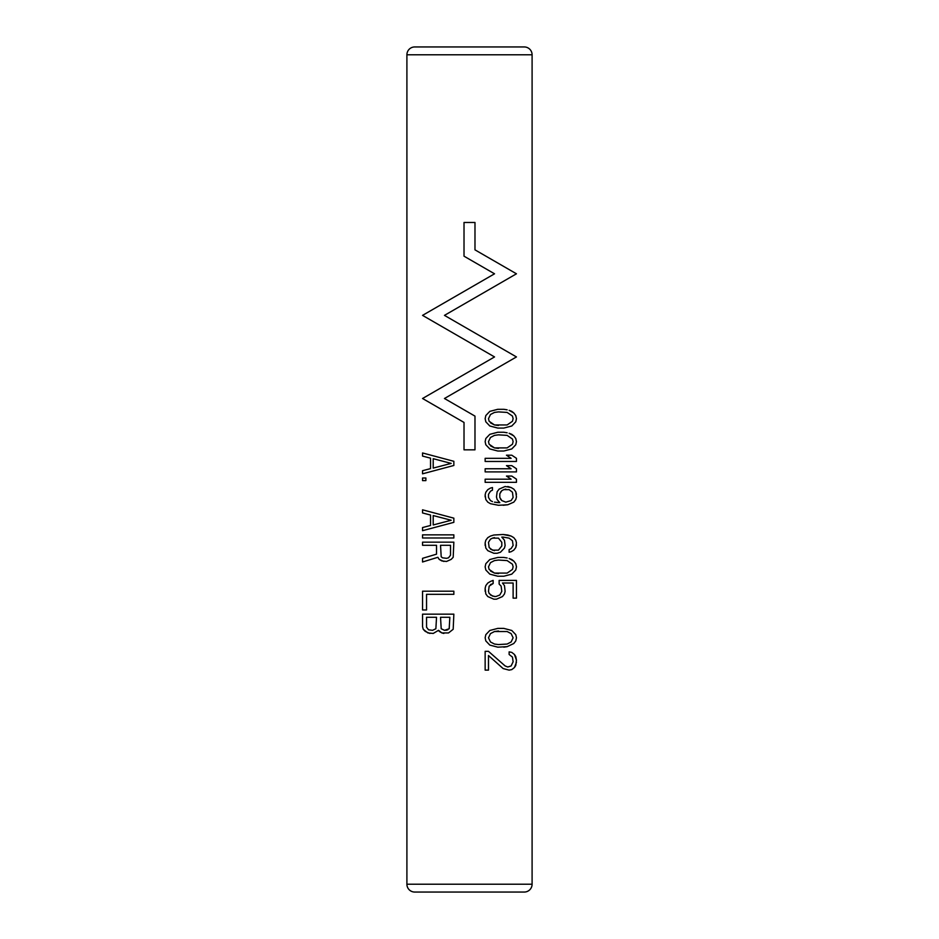 <?xml version="1.0" encoding="UTF-8"?>
<svg xmlns="http://www.w3.org/2000/svg" width="939" height="939" viewBox="0 0 939 939"><rect width="100%" height="100%" fill="white"/><g stroke="black" fill="none" stroke-linecap="round" stroke-linejoin="round"><path stroke-width="1.41" d="M498.468 631.008L494.477 631.524L507.13 631.524L511.121 633.614L513.117 637.781L511.121 641.959L507.13 644.048L498.468 644.565L494.477 644.048L490.475 641.959L494.477 644.048L498.468 644.565M494.477 631.524L490.475 633.614L494.477 631.524M490.475 641.959L488.48 637.781L490.475 633.614M503.797 647.171L507.13 646.654L497.799 647.171L489.806 645.093L485.815 640.914L485.146 637.781L485.815 634.658L489.806 630.48L497.799 628.391L503.797 628.391L511.79 630.48L515.781 634.658L516.45 637.781L515.781 634.658L511.79 630.48L503.797 628.391M507.13 646.654L513.786 643.52L515.781 640.914L516.45 637.781L515.781 640.914L513.786 643.52L507.13 646.654M532.096 884.221L532.096 54.779A7.829 7.829 0 0 0 524.279 46.95L414.721 46.95A7.829 7.829 0 0 0 406.904 54.779L406.904 884.221A7.829 7.829 0 0 0 414.721 892.05L524.279 892.05A7.829 7.829 0 0 0 532.096 884.221L406.904 884.221M507.13 409.815L503.797 409.298L507.13 409.815M511.79 411.376L509.126 410.343L513.786 412.949L511.79 411.376M515.781 415.554L513.786 412.949L515.781 415.554L516.45 418.688L515.781 415.554M516.45 418.688L515.781 421.811L511.79 425.989L503.797 428.078L511.79 425.989L515.781 421.811L516.45 418.688M507.13 432.773L503.797 432.245L507.13 432.773M511.79 434.334L509.126 433.29L513.786 435.896L511.79 434.334M515.781 438.513L513.786 435.896L515.781 438.513L516.45 441.635L515.781 438.513M516.45 441.635L515.781 444.769L511.79 448.936L503.797 451.025L511.79 448.936L515.781 444.769L516.45 441.635M516.45 458.326L511.79 455.204L516.45 458.326L516.45 461.46L485.146 461.46L485.146 458.326L511.121 458.326L506.461 455.204L511.79 455.204M516.45 468.761L511.79 465.638L516.45 468.761L516.45 471.894L485.146 471.894L485.146 468.761L511.121 468.761L506.461 465.638L511.79 465.638M516.45 479.195L511.79 476.073L516.45 479.195L516.45 482.329L485.146 482.329L485.146 479.195L511.121 479.195L506.461 476.073L511.79 476.073M492.47 490.158L490.475 491.191L492.47 490.158L492.47 487.541L490.475 488.069L487.811 489.63L485.815 492.236L485.146 494.853L485.815 499.548L487.811 502.154L490.475 503.715L498.468 505.276L507.788 504.759L503.128 505.276M492.47 501.626L490.475 500.581L492.47 501.626M498.468 502.67L494.477 502.154L499.806 502.67L497.142 499.548L496.473 496.931L497.142 491.719L499.137 489.113L505.123 486.496L511.121 487.541L507.788 486.496M513.786 489.113L511.121 487.541L513.786 489.113L515.781 491.719L513.786 489.113M516.45 494.325L515.781 491.719L516.45 496.931L515.781 499.548L513.786 502.154L507.788 504.759L513.786 502.154L515.781 499.548L516.45 496.931M501.802 537.108L504.466 540.23L501.802 537.108L503.128 537.108L509.126 538.141L512.459 540.758L513.117 545.453L511.121 548.576L509.126 549.62L509.126 552.226L511.121 551.709L509.126 552.226M504.466 548.059L500.464 552.226L497.142 553.271L500.464 552.226L504.466 548.059L505.123 545.453L504.466 540.23M485.146 545.453L485.146 542.836L485.815 548.059L487.811 550.665L493.808 553.271L497.142 553.271M507.788 535.019L503.128 534.491L511.121 536.063L507.788 535.019M513.786 537.624L511.121 536.063L513.786 537.624L515.781 540.23L513.786 537.624M516.45 542.836L515.781 540.23L516.45 542.836L515.781 547.531L513.786 550.148L511.121 551.709L513.786 550.148L515.781 547.531L516.45 544.925M507.13 557.966L503.797 557.449L507.13 557.966M511.79 559.538L509.126 558.494L513.786 561.099L511.79 559.538M515.781 563.705L513.786 561.099L515.781 563.705L516.45 566.839L515.781 563.705M516.45 566.839L515.781 569.973L511.79 574.14L503.797 576.229L511.79 574.14L515.781 569.973L516.45 566.839M502.471 583.013L504.466 585.619L502.471 583.013L513.117 583.013L513.117 598.143L516.45 598.143L516.45 580.396L499.137 580.396L499.137 584.058L501.133 586.136L501.802 591.359L499.806 595.009L495.804 596.57L492.47 596.054L489.149 593.448L488.48 591.359L489.149 586.136L493.139 583.53L490.475 584.574M504.466 593.964L502.471 596.57L496.473 599.176L502.471 596.57L504.466 593.964L505.123 591.359L504.466 585.619M485.146 591.359L485.146 588.225L485.815 593.964L487.811 596.57L493.808 599.176L496.473 599.176M505.123 665.951L488.48 651.349L505.123 665.951L507.788 666.995L505.123 665.951M511.79 652.394L509.126 651.866L511.79 652.394L514.455 654.483L511.79 652.394M515.781 656.561L514.455 654.483L516.45 660.211L515.781 656.561M516.45 662.3L514.455 667.523L511.79 669.601L509.126 670.129L511.79 669.601L514.455 667.523L515.781 665.434L516.45 660.211M422.55 473.819L422.55 470.697L430.543 468.608L422.55 470.697L422.55 473.819L453.854 465.474L453.854 461.307L422.55 452.962L422.55 456.084L430.543 458.173L422.55 456.084L422.55 452.962M422.55 477.998L422.55 480.604L425.883 480.604L425.883 477.998L422.55 477.998L422.55 480.604M422.55 530.688L422.55 527.554L430.543 525.464L422.55 527.554L422.55 530.688L453.854 522.342L453.854 518.164L422.55 509.818L422.55 512.952L430.543 515.042L422.55 512.952L422.55 509.818M422.55 534.854L422.55 537.988L453.854 537.988L453.854 534.854L422.55 534.854L422.55 537.988M422.55 545.289L422.55 542.167L422.55 545.289L436.529 545.289L436.529 554.163L422.55 558.329L422.55 561.992L437.867 557.297L439.194 559.374L437.867 557.297M443.865 561.463L439.194 559.374L441.858 560.947L446.53 561.463L451.19 559.374L453.185 557.297L453.854 542.167L422.55 542.167M422.55 591.194L422.55 609.974L426.541 609.974L426.541 594.328L453.854 594.328L453.854 591.194L422.55 591.194L422.55 609.974M429.874 633.449L425.214 631.372L423.219 629.283L422.55 626.677L423.219 629.283L427.879 632.933L433.208 633.449L438.536 630.327L441.858 632.933L439.194 631.372M422.55 614.153L422.55 626.677L422.55 614.153L453.854 614.153L453.185 629.283L448.525 632.933L441.858 632.933L443.865 633.449M474.981 249.856L516.45 273.801L474.981 249.856L474.981 222.473L464.019 222.473L464.019 256.183L494.536 273.801L422.55 315.375L494.536 273.801M516.45 273.801L444.464 315.375L516.45 356.937L444.464 315.375L516.45 273.801M444.464 398.5L516.45 356.937L444.464 398.5L474.981 416.118L474.981 449.828L464.019 449.828L464.019 422.444L422.55 398.5L494.536 356.937L422.55 398.5M494.536 356.937L422.55 315.375L494.536 356.937M524.279 892.05L414.721 892.05M491.414 892.05L447.586 892.05M503.797 428.078L497.799 428.078L489.806 425.989L485.815 421.811L485.146 418.688L485.815 415.554L489.806 411.376L497.799 409.298L503.797 409.298M490.475 422.855L494.477 424.944L489.149 421.294L488.48 418.688L490.475 414.51L494.477 412.421L498.468 411.904L507.13 412.421L512.459 416.071L513.117 418.688L512.459 421.294L507.13 424.944L494.477 424.944L498.468 425.461M498.468 411.904L494.477 412.421L490.475 414.51M503.797 451.025L497.799 451.025L489.806 448.936L485.815 444.769L485.146 441.635L485.815 438.513L489.806 434.334L497.799 432.245L503.797 432.245M490.475 445.814L494.477 447.903L489.149 444.241L488.48 441.635L490.475 437.468L494.477 435.379L498.468 434.851L507.13 435.379L512.459 439.029L513.117 441.635L512.459 444.241L507.13 447.903L494.477 447.903L498.468 448.419M498.468 434.851L494.477 435.379L490.475 437.468M490.475 500.581L488.48 497.459L488.48 494.325L490.475 491.191M485.146 496.931L485.146 494.853M500.464 492.236L501.802 490.674L499.806 493.808L499.806 497.459L501.802 500.581L505.792 502.154L511.121 500.581L513.117 497.459L512.459 492.236L509.126 489.63L503.797 489.63L505.792 489.113M501.802 490.674L503.797 489.63L501.802 490.674M505.792 502.154L501.802 500.581L500.464 499.02M485.146 542.836L485.815 540.23L487.811 537.624L490.475 536.063L493.808 535.019L503.128 534.491M490.475 539.186L492.47 538.141L490.475 539.186L488.48 542.319L489.149 547.531L492.47 550.148L498.468 550.148L501.802 545.97L501.802 542.319L498.468 538.141L492.47 538.141L494.477 537.624M494.477 550.665L490.475 549.104M503.797 576.229L497.799 576.229L489.806 574.14L485.815 569.973L485.146 566.839L485.815 563.705L489.806 559.538L497.799 557.449L503.797 557.449M490.475 571.006L494.477 573.095L489.149 569.445L488.48 566.839L490.475 562.661L494.477 560.583L498.468 560.055L507.13 560.583L512.459 564.233L513.117 566.839L512.459 569.445L507.13 573.095L494.477 573.095L498.468 573.623M498.468 560.055L494.477 560.583L490.475 562.661M485.146 588.225L485.815 585.619L487.811 583.013L490.475 581.441L493.139 580.396L493.139 583.53M494.477 596.57L490.475 595.009M509.126 670.129L503.128 668.568L488.48 655.516L488.48 670.129L485.146 670.129L485.146 651.349L488.48 651.349M507.788 666.995L511.121 665.951L513.117 661.784L512.459 657.089L509.126 654.483L509.126 651.866M430.543 468.608L430.543 458.173M433.208 468.092L433.208 458.702L451.19 463.397L433.208 468.092L451.19 463.397L433.208 458.702M430.543 525.464L430.543 515.042M433.208 524.948L433.208 515.558L451.19 520.253L433.208 524.948L451.19 520.253L433.208 515.558M422.55 561.992L422.55 558.329L436.529 554.163M446.53 558.329L442.527 557.813L441.201 556.768L440.532 545.289L450.52 545.289L450.52 555.207L448.525 557.813L446.53 558.329L448.525 557.813M449.194 628.754L449.851 617.287L440.532 617.287L441.201 628.754L444.523 630.327L449.194 628.754M428.548 629.799L432.539 630.327L435.872 628.754L436.529 617.287L426.541 617.287L426.541 627.193L428.548 629.799M447.856 629.799L445.861 630.327M435.872 628.754L432.539 630.327M406.904 54.779L532.096 54.779"/></g></svg>
